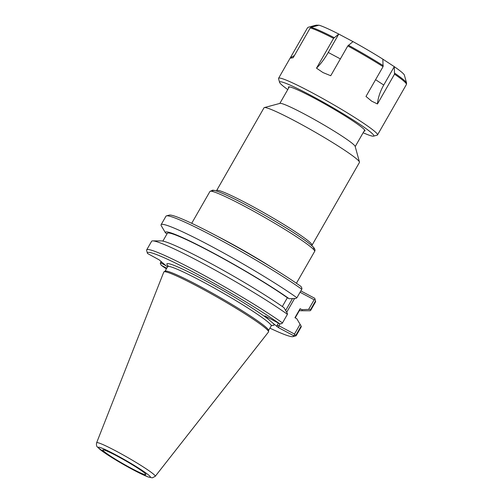 <?xml version="1.0" encoding="UTF-8"?>
<svg xmlns="http://www.w3.org/2000/svg" width="503" height="503" viewBox="0 0 503 503"><rect width="100%" height="100%" fill="white"/><g stroke="black" fill="none" stroke-linecap="round" stroke-linejoin="round"><path stroke-width="0.75" d="M264.333 107.579L280.014 103.367A43.428 3.37 29.8 0 1 319.135 122.185A43.428 3.37 29.8 0 1 355.162 146.404L359.469 162.06A54.984 4.269 29.8 0 1 359.444 162.438L312.049 245.194A54.984 4.269 -150.2 0 0 266.458 214.165A54.984 4.269 -150.2 0 0 216.623 190.543L264.018 107.78A54.984 4.269 29.8 0 1 264.333 107.579A54.984 4.269 29.8 0 1 313.853 131.402A54.984 4.269 29.8 0 1 359.469 162.06M300.052 292.256L314.142 299.75L308.622 309.402L310.615 309.534L315.494 301.014A86.183 6.69 29.8 0 1 315.582 301.272L314.815 298.468A84.114 6.533 -150.2 0 0 314.752 298.292L300.832 290.891M301.787 289.225L301.945 288.276L301.014 286.477A84.114 6.533 -150.2 0 0 223.596 239.617A84.114 6.533 -150.2 0 0 169.272 215.114L166.468 215.869A86.183 6.69 29.8 0 1 222.408 241.126A86.183 6.69 29.8 0 1 301.787 289.225L296.908 297.745L295.871 298.442L289.168 298.719A78.619 6.105 -150.2 0 0 211.015 251.789A78.619 6.105 -150.2 0 0 165.537 232.964L167.071 233.782M167.48 266.986L159.237 259.894L147.48 253.455A84.114 6.533 29.8 0 1 147.417 253.279A84.114 6.533 29.8 0 1 196.792 273.965A84.114 6.533 29.8 0 1 279.662 323.756L264.855 315.878L268.369 319.273A61.706 4.791 -150.2 0 0 201.665 278.681A61.706 4.791 -150.2 0 0 168.53 266.395M271.865 325.284A61.706 4.791 -150.2 0 0 272.821 323.102L268.369 319.273M166.399 268.872A84.114 6.533 29.8 0 1 161.218 265.27L166.77 268.225M272.821 323.102L278.593 327.698L293.406 335.576A84.114 6.533 29.8 0 1 292.96 336.633A84.114 6.533 29.8 0 1 269.904 328.151M268.571 331.741L268.564 330.364A59.637 4.628 -150.2 0 0 219.063 296.921A59.637 4.628 -150.2 0 0 165.166 271.148L163.978 271.834A60.329 4.684 29.8 0 1 218.497 297.908A60.329 4.684 29.8 0 1 268.571 331.741A60.329 4.684 29.8 0 1 268.489 331.999L155.232 476.328A33.77 2.622 -150.2 0 0 127.246 457.246A33.77 2.622 -150.2 0 0 96.626 442.766C96.23 444.841 96.507 446.287 97.45 447.092L106.925 454.391C114.778 459.516 123.518 464.653 133.15 469.815L147.838 476.863L152.327 477.85L155.232 476.328M96.626 442.766L163.796 272.035A60.329 4.684 29.8 0 1 163.978 271.834M165.984 265.697L160.834 262.956L160.287 263.471L161.218 265.27M160.834 262.956L161.482 261.824M296.908 297.745A86.183 6.69 29.8 0 0 214.718 248.124A86.183 6.69 29.8 0 0 161.098 224.715A86.183 6.69 29.8 0 0 161.161 225.551L165.537 232.964M287.42 314.306A86.183 6.69 -150.2 0 0 210.135 267.344A86.183 6.69 -150.2 0 0 152.749 240.88L161.375 240.899A78.619 6.105 -150.2 0 1 213.536 264.936A78.619 6.105 -150.2 0 1 284.013 307.723L287.339 313.338L287.42 314.306L282.485 322.926L281.649 323.712L279.662 323.756M282.321 306.534L287.351 297.751L289.168 298.719M278.417 323.096L277.14 325.328L278.951 325.781L280.114 323.75M314.142 299.75L315.073 299.562L314.752 298.292M308.622 309.402L301.913 309.678L300.096 308.71L294.94 317.72L296.757 318.682L300.09 324.297L294.5 334.049L278.951 325.781L278.593 327.698M293.406 335.576L296.192 334.715L301.127 326.095L300.09 324.297M294.5 334.049L294.777 335.004M292.96 336.633L295.764 335.878A86.183 6.69 -150.2 0 0 296.254 335.558A86.183 6.69 -150.2 0 0 296.192 334.715M161.054 261.459L160.287 263.471M296.254 335.558L301.19 326.937A86.183 6.69 -150.2 0 0 301.127 326.095M161.098 224.715L165.977 216.196A86.183 6.69 29.8 0 1 166.468 215.869M315.494 301.014L315.073 299.562M315.582 301.272A86.183 6.69 29.8 0 1 315.551 301.857L310.672 310.376A86.183 6.69 29.8 0 1 309.54 310.766L300.913 310.747A78.619 6.105 -150.2 0 0 301.913 309.678M282.485 322.926A86.183 6.69 -150.2 0 0 200.295 273.305A86.183 6.69 -150.2 0 0 146.681 249.897A86.183 6.69 -150.2 0 0 146.65 250.475L147.417 253.279M310.615 309.534A86.183 6.69 29.8 0 1 310.672 310.376M104.033 451.461A24.823 1.924 29.8 0 1 102.889 449.877A24.823 1.924 29.8 0 1 125.322 460.603A24.823 1.924 29.8 0 1 145.92 474.524A24.823 1.924 29.8 0 1 128.007 466.533A24.823 1.924 29.8 0 1 104.033 451.461M299.404 310.558A78.619 6.105 -150.2 0 0 300.913 310.747M295.217 317.865L300.102 309.339A76.494 5.942 -150.2 0 0 300.096 308.71M152.749 240.88A86.183 6.69 -150.2 0 0 151.617 241.277L146.681 249.897M287.351 297.751A76.494 5.942 -150.2 0 0 214.498 253.852A76.494 5.942 -150.2 0 0 167.342 233.304L162.884 241.088M382.858 59.159L394.277 66.654L383.751 85.045A34.474 21.176 -56.7 0 0 377.451 103.964L371.648 101.153L365.989 96.438L383.06 66.641L382.852 59.153A50.759 3.942 -150.2 0 0 352.999 41.617L347.799 45.93L330.735 75.733L322.976 72.564L316.5 68.163L333.571 38.366L338.77 34.047A50.759 3.942 -150.2 0 0 319.015 25.194L311.055 27.281L310.238 27.91L293.174 57.713L290.772 58.134L290.401 57.663L307.471 27.866L308.289 27.237L316.242 25.15L318.896 25.225M290.772 58.134L290.401 57.663A34.474 34.034 91 0 0 294.475 55.443M315.809 26.037L316.299 25.181M316.5 68.163A34.474 12.858 118 0 0 328.258 52.45L338.789 34.066L352.993 41.617M394.277 66.654L394.522 74.161L377.451 103.964M363.135 132.742A54.286 4.213 -150.2 0 0 373.509 136.143L377.193 135.156A57.002 4.426 -150.2 0 0 377.514 134.942L406.449 84.422L406.575 83.058L404.393 75.136A50.759 3.942 -150.2 0 0 394.314 66.673M377.514 134.942A57.002 4.426 -150.2 0 0 330.251 102.775A57.002 4.426 -150.2 0 0 278.587 78.286A57.002 4.426 -150.2 0 0 278.568 78.669L279.58 82.347A54.286 4.213 -150.2 0 0 287.76 89.572M373.509 136.143A54.286 4.213 -150.2 0 0 328.799 105.303A54.286 4.213 -150.2 0 0 279.58 82.347M364.097 131.069A44.107 3.427 -150.2 0 0 365.002 130.585A44.107 3.427 -150.2 0 0 328.409 105.995A44.107 3.427 -150.2 0 0 288.678 86.881A44.107 3.427 -150.2 0 0 288.722 87.899M272.211 267.678A60.329 4.684 -150.2 0 0 217.39 236.284M191.7 223.307L209.94 191.467A60.329 4.684 29.8 0 1 264.616 217.378A60.329 4.684 29.8 0 1 314.639 251.425L296.405 283.264M312.973 248.872A58.26 4.521 -150.2 0 0 265.559 215.73A58.26 4.521 -150.2 0 0 212.983 191.605M167.801 265.402L167.662 266.665A59.637 4.628 29.8 0 1 221.716 292.287A59.637 4.628 29.8 0 1 271.167 325.944L268.564 330.484M292.457 298.581L285.647 310.477M286.697 312.25L294.576 298.493M277.14 325.328L276.901 326.61M133.056 469.752A30.086 2.339 29.8 0 1 98.676 447.186A30.086 2.339 29.8 0 1 141.362 469.89A30.086 2.339 29.8 0 1 133.056 469.752M340.374 58.895L328.258 52.45M383.751 85.045L375.584 79.688M406.575 83.058A56.606 4.395 -150.2 0 0 394.767 73.231M383.305 65.711A56.606 4.395 -150.2 0 0 348.39 45.201M334.162 37.631A56.606 4.395 -150.2 0 0 311.055 27.281M406.449 84.422A57.002 4.426 -150.2 0 0 394.522 74.161M383.06 66.641A57.002 4.426 -150.2 0 0 347.799 45.93M333.571 38.366A57.002 4.426 -150.2 0 0 310.238 27.91M355.212 146.58L364.694 130.026M279.838 103.417L289.319 86.862M209.94 191.467L212.606 190.159L214.171 190.373C217.082 191.039 221.886 192.957 228.576 196.12C249.84 206.104 284.698 226.281 301.09 237.636C307.264 241.842 311.382 245.036 313.438 247.225C314.966 248.928 315.362 250.331 314.639 251.425M312.049 245.194L311.86 245.697M216.284 190.958L216.623 190.543M272.186 325.183L271.167 325.944M167.662 266.665L165.059 271.211M290.35 57.744L278.587 78.286"/></g></svg>
